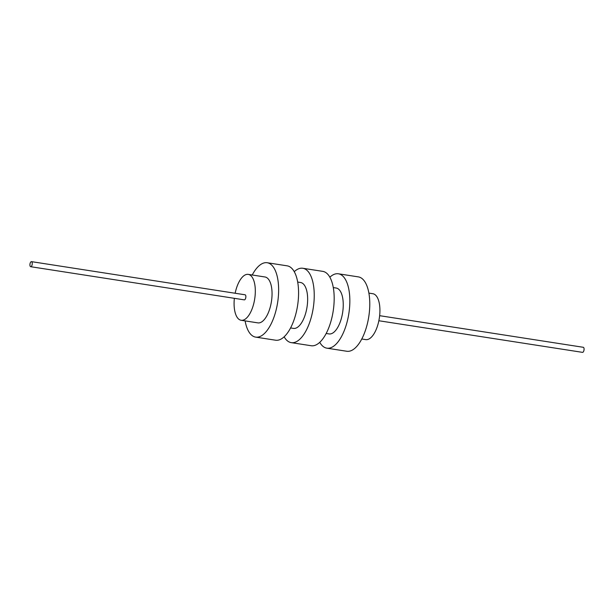 <?xml version="1.0" encoding="UTF-8"?>
<svg xmlns="http://www.w3.org/2000/svg" width="614" height="614" viewBox="0 0 614 614"><rect width="100%" height="100%" fill="white"/><g stroke="black" fill="none" stroke-linecap="round" stroke-linejoin="round"><path stroke-width="0.92" d="M235.147 293.254A23.217 10.123 98.8 0 1 242.983 276.484A23.217 10.123 98.8 0 1 248.263 274.381A23.217 10.123 98.8 0 1 255.278 293.116A23.217 10.123 98.8 0 1 246.414 318.175A23.217 10.123 98.8 0 1 241.133 320.278A23.217 10.123 98.8 0 1 234.364 298.32M31.483 261.641L245.093 294.797A2.563 1.121 98.8 0 1 245.869 296.861A2.563 1.121 98.8 0 1 244.886 299.632A2.563 1.121 98.8 0 1 244.303 299.862L30.7 266.706A2.563 1.121 98.8 0 1 29.925 264.642A2.563 1.121 98.8 0 1 30.907 261.871A2.563 1.121 98.8 0 1 31.483 261.641A2.563 1.121 98.8 0 1 32.258 263.705A2.563 1.121 98.8 0 1 31.283 266.476A2.563 1.121 98.8 0 1 30.7 266.706M248.263 274.381L264.995 276.983A23.217 10.123 98.8 0 1 272.01 295.71A23.217 10.123 98.8 0 1 263.145 320.769A23.217 10.123 98.8 0 1 257.872 322.872L241.133 320.278M297.69 282.056L300.591 282.509A23.217 10.123 98.8 0 1 307.606 301.236A23.217 10.123 98.8 0 1 298.742 326.295A23.217 10.123 98.8 0 1 293.469 328.398L290.568 327.945M333.295 287.582L336.196 288.035A23.217 10.123 98.8 0 1 343.211 306.762A23.217 10.123 98.8 0 1 334.346 331.821A23.217 10.123 98.8 0 1 329.073 333.924L326.172 333.471M368.891 293.108L372.867 293.722A23.217 10.123 98.8 0 1 379.882 312.457A23.217 10.123 98.8 0 1 371.017 337.516A23.217 10.123 98.8 0 1 365.737 339.619L361.769 338.997M252.231 275.003A37.631 16.409 98.8 0 1 258.655 266.146A37.631 16.409 98.8 0 1 267.205 262.738A37.631 16.409 98.8 0 1 278.572 293.093A37.631 16.409 98.8 0 1 264.204 333.709A37.631 16.409 98.8 0 1 255.662 337.117A37.631 16.409 98.8 0 1 245.109 320.892M267.205 262.738L287.137 265.831A37.631 16.409 98.8 0 1 298.511 296.186A37.631 16.409 98.8 0 1 284.144 336.802A37.631 16.409 98.8 0 1 275.594 340.21L255.662 337.117M294.252 271.672L294.252 271.672A37.631 16.409 98.8 0 1 302.802 268.264A37.631 16.409 98.8 0 1 314.176 298.619A37.631 16.409 98.8 0 1 299.809 339.235A37.631 16.409 98.8 0 1 291.259 342.643A37.631 16.409 98.8 0 1 284.144 336.802M302.802 268.264L322.741 271.357A37.631 16.409 98.8 0 1 334.116 301.712A37.631 16.409 98.8 0 1 319.748 342.328A37.631 16.409 98.8 0 1 311.198 345.736L291.259 342.643M329.856 277.198L329.856 277.198A37.631 16.409 98.8 0 1 338.406 273.79A37.631 16.409 98.8 0 1 349.78 304.145A37.631 16.409 98.8 0 1 335.413 344.761A37.631 16.409 98.8 0 1 326.863 348.169A37.631 16.409 98.8 0 1 319.748 342.328M338.406 273.79L358.338 276.883A37.631 16.409 98.8 0 1 369.712 307.238A37.631 16.409 98.8 0 1 355.345 347.854A37.631 16.409 98.8 0 1 346.795 351.262L326.863 348.169M379.636 315.68L583.3 347.294A2.563 1.121 98.8 0 1 584.075 349.358A2.563 1.121 98.8 0 1 583.093 352.129A2.563 1.121 98.8 0 1 582.517 352.359L378.853 320.746"/></g></svg>
